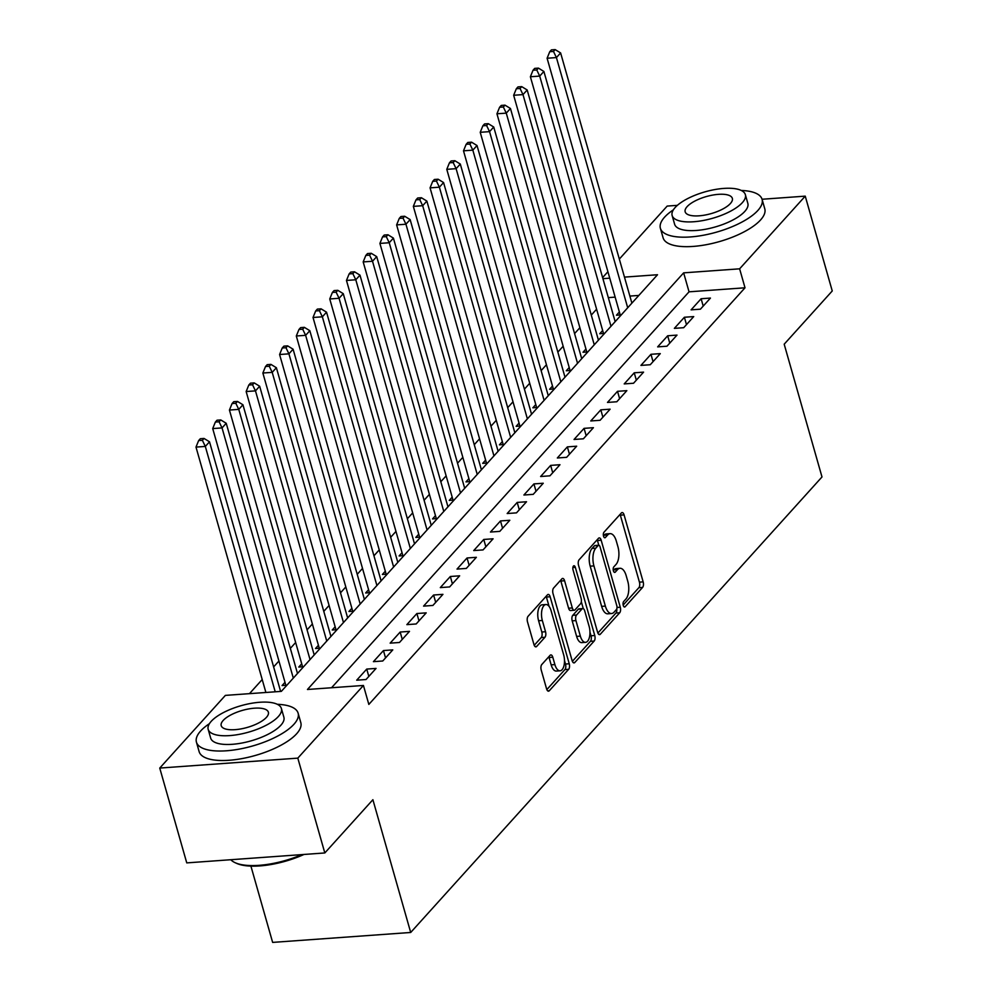 <?xml version="1.0" encoding="UTF-8"?>
<svg xmlns="http://www.w3.org/2000/svg" width="992" height="992" viewBox="0 0 992 992"><rect width="100%" height="100%" fill="white"/><g stroke="black" fill="none" stroke-linecap="round" stroke-linejoin="round"><path stroke-width="1.49" d="M623.249 605.405A2.902 1.352 85.9 0 0 624.613 607.03A2.902 1.352 85.9 0 0 625.146 606.732L642.58 587.425A4.154 1.934 85.9 0 0 643.163 581.882L624.067 514.873A4.154 1.934 85.9 0 0 622.133 512.554A4.154 1.934 85.9 0 0 621.376 512.963L603.93 532.282A2.902 1.352 85.9 0 0 603.533 536.151A2.902 1.352 85.9 0 0 604.884 537.788A2.902 1.352 85.9 0 0 605.418 537.49L607.674 534.986A13.28 6.2 85.9 0 1 610.117 533.659A13.28 6.2 85.9 0 1 616.317 541.086L617.917 546.679A13.28 6.2 85.9 0 1 616.057 564.398L613.8 566.903A2.902 1.352 85.9 0 0 613.391 570.784A2.902 1.352 85.9 0 0 614.742 572.409A2.902 1.352 85.9 0 0 615.276 572.111L617.532 569.619A13.28 6.2 85.9 0 1 619.975 568.28A13.28 6.2 85.9 0 1 626.188 575.707L627.775 581.3A13.28 6.2 85.9 0 1 625.915 599.032L623.658 601.524A2.902 1.352 85.9 0 0 623.249 605.405M541.806 664.504A4.154 1.934 85.9 0 0 541.223 670.046L546.58 688.845A4.154 1.934 85.9 0 0 548.526 691.176A4.154 1.934 85.9 0 0 549.283 690.754L568.652 669.302A4.154 1.934 85.9 0 0 569.234 663.76L550.138 596.75A4.154 1.934 85.9 0 0 548.204 594.431A4.154 1.934 85.9 0 0 547.435 594.853L528.079 616.292A4.154 1.934 85.9 0 0 527.496 621.835L533.956 644.54A4.154 1.934 85.9 0 0 535.903 646.871A4.154 1.934 85.9 0 0 536.66 646.449L544.955 637.273A4.154 1.934 85.9 0 0 545.526 631.73L542.326 620.471A11.11 5.183 85.9 0 1 545.922 604.537A11.11 5.183 85.9 0 1 551.106 610.75L563.667 654.856A11.11 5.183 85.9 0 1 560.083 670.803A11.11 5.183 85.9 0 1 554.888 664.59L552.792 657.237A4.154 1.934 85.9 0 0 550.858 654.906A4.154 1.934 85.9 0 0 550.089 655.328L541.806 664.504M762.054 199.256L805.244 196.143L832.251 290.966L784.188 344.199L821.996 476.954L410.7 932.468L372.893 799.713L324.818 852.959L297.811 758.136L159.749 768.068L225.37 695.392L281.344 691.362L657.522 274.734L624.464 277.115M805.244 196.143L739.623 268.82L683.649 272.85L307.458 689.477L363.432 685.46L297.811 758.136M363.432 685.46L368.838 704.419L745.017 287.792L739.623 268.82M597.618 632.326A4.154 1.934 85.9 0 0 599.565 634.644A4.154 1.934 85.9 0 0 600.321 634.223L619.69 612.783A4.154 1.934 85.9 0 0 620.273 607.24L601.177 540.231A4.154 1.934 85.9 0 0 599.242 537.9A4.154 1.934 85.9 0 0 598.474 538.321L579.117 559.773A4.154 1.934 85.9 0 0 578.534 565.304L597.618 632.326M594.171 641.043L574.802 662.495A4.154 1.934 85.9 0 1 574.046 662.904A4.154 1.934 85.9 0 1 572.099 660.585L553.015 593.576A4.154 1.934 85.9 0 1 553.598 588.033L561.881 578.857A4.154 1.934 85.9 0 1 562.638 578.435A4.154 1.934 85.9 0 1 564.584 580.754L572.322 607.935A4.154 1.934 85.9 0 0 574.256 610.254A4.154 1.934 85.9 0 0 575.025 609.844L580.518 603.756A4.154 1.934 85.9 0 0 581.101 598.213L573.041 569.916A2.902 1.352 85.9 0 1 573.984 565.75A2.902 1.352 85.9 0 1 575.335 567.374L594.754 635.5A4.154 1.934 85.9 0 1 594.171 641.043L590.438 641.316L572.359 661.329M284.989 682.322L282.075 685.559L286.899 685.212M301.717 663.797L298.79 667.046L303.614 666.698M318.432 645.284L315.506 648.52L320.342 648.173M335.147 626.77L332.233 630.007L337.057 629.66M351.875 608.245L348.948 611.494L353.772 611.146M368.59 589.732L365.664 592.968L370.5 592.621M385.305 571.218L382.391 574.455L387.215 574.108M402.033 552.693L399.106 555.942L403.93 555.594M418.748 534.18L415.822 537.428L420.658 537.069M435.463 515.666L432.537 518.903L437.373 518.556M452.191 497.153L449.264 500.39L454.088 500.042M468.906 478.628L465.98 481.876L470.816 481.529M485.621 460.114L482.695 463.351L487.531 463.004M502.349 441.601L499.422 444.838L504.246 444.49M519.064 423.076L516.138 426.324L520.974 425.977M535.779 404.562L532.853 407.799L537.689 407.452M552.507 386.049L549.58 389.286L554.404 388.938M569.222 367.536L566.296 370.772L571.132 370.425M585.937 349.01L583.011 352.259L587.847 351.912M602.665 330.497L599.738 333.734L604.562 333.386M700.414 309.182L710.446 298.071L701.121 298.741L691.089 309.851L700.414 309.182M683.699 327.695L693.73 316.584L684.393 317.254L674.362 328.364L683.699 327.695M666.971 346.208L677.003 335.098L667.678 335.78L657.646 346.878L666.971 346.208M650.256 364.734L660.288 353.623L650.963 354.293L640.931 365.403L650.256 364.734M633.541 383.247L643.572 372.136L634.235 372.806L624.204 383.916L633.541 383.247M616.813 401.76L626.845 390.65L617.52 391.319L607.488 402.43L616.813 401.76M600.098 420.286L610.13 409.175L600.805 409.845L590.773 420.955L600.098 420.286M583.383 438.799L593.414 427.688L584.077 428.358L574.046 439.468L583.383 438.799M566.655 457.312L576.687 446.202L567.362 446.871L557.33 457.982L566.655 457.312M549.94 475.825L559.972 464.715L550.647 465.397L540.615 476.507L549.94 475.825M533.225 494.351L543.256 483.24L533.919 483.91L523.888 495.02L533.225 494.351M516.497 512.864L526.529 501.754L517.204 502.423L507.172 513.534L516.497 512.864M499.782 531.377L509.814 520.267L500.489 520.936L490.457 532.047L499.782 531.377M483.067 549.903L493.098 538.792L483.761 539.462L473.73 550.572L483.067 549.903M466.339 568.416L476.371 557.306L467.046 557.975L457.014 569.086L466.339 568.416M449.624 586.929L459.656 575.819L450.331 576.488L440.299 587.599L449.624 586.929M432.909 605.442L442.94 594.344L433.603 595.014L423.572 606.124L432.909 605.442M416.181 623.968L426.213 612.858L416.888 613.527L406.856 624.638L416.181 623.968M399.466 642.481L409.498 631.371L400.173 632.04L390.141 643.151L399.466 642.481M382.751 660.994L392.782 649.884L383.445 650.566L373.414 661.664L382.751 660.994M366.023 679.52L376.055 668.41L366.73 669.079L356.698 680.19L366.023 679.52M745.017 287.792L689.043 291.822L331.551 687.754M596.601 309.206L591.294 315.072M579.874 327.72L574.579 333.585M563.158 346.233L557.851 352.11M546.443 364.746L541.136 370.624M529.716 383.272L524.421 389.137M513 401.785L507.693 407.662M496.285 420.298L490.978 426.176M479.558 438.824L474.263 444.689M462.842 457.337L457.535 463.202M446.127 475.85L440.82 481.728M429.4 494.363L424.105 500.241M412.684 512.889L407.377 518.754M395.969 531.402L390.662 537.28M379.242 549.915L373.947 555.793M362.526 568.441L357.219 574.306M345.811 586.954L340.504 592.832M329.084 605.467L323.789 611.345M312.368 623.993L307.061 629.858M295.653 642.506L290.346 648.371M278.926 661.019L273.631 666.897M262.21 679.532L249.463 693.656M638.836 295.43L629.87 296.075M615.152 297.129L608.319 297.625M619.38 311.984L616.454 315.22L621.29 314.873M250.914 866.115L272.639 942.4L410.7 932.468M619.33 259.073L667.182 206.076L677.362 205.344M324.818 852.959L186.756 862.891L159.749 768.068M602.615 277.586L607.91 271.721M609.745 278.169L602.913 278.665M689.043 291.822L683.649 272.85M701.121 298.741L703.204 306.082M684.393 317.254L686.489 324.595M667.678 335.78L669.774 343.12M650.963 354.293L653.046 361.634M634.235 372.806L636.331 380.147M617.52 391.319L619.616 398.672M600.805 409.845L602.888 417.186M584.077 428.358L586.173 435.699M567.362 446.871L569.458 454.224M550.647 465.397L552.73 472.738M533.919 483.91L536.015 491.251M517.204 502.423L519.3 509.764M500.489 520.936L502.572 528.29M483.761 539.462L485.857 546.803M467.046 557.975L469.142 565.316M450.331 576.488L452.414 583.842M433.603 595.014L435.699 602.355M416.888 613.527L418.984 620.868M400.173 632.04L402.256 639.381M383.445 650.566L385.541 657.907M366.73 669.079L368.826 676.42M619.975 568.28L616.243 568.552A13.28 6.2 85.9 0 0 613.8 569.879L617.532 569.619M610.117 533.659L606.385 533.919A13.28 6.2 85.9 0 0 603.942 535.258L607.674 534.986M623.162 605.058L638.848 587.698A4.154 1.934 85.9 0 0 639.431 582.155L620.335 515.146A4.154 1.934 85.9 0 0 620.074 514.402M598.796 545.24L597.444 540.491A4.154 1.934 85.9 0 0 597.184 539.747M597.878 633.07L615.958 613.044A4.154 1.934 85.9 0 0 616.788 608.84M616.392 609.572A2.902 1.352 85.9 0 0 616.801 605.69L600.048 546.865A2.902 1.352 85.9 0 0 598.684 545.24A2.902 1.352 85.9 0 0 598.151 545.538L595.783 548.167A13.28 6.2 85.9 0 0 593.923 565.899L605.368 606.1A13.28 6.2 85.9 0 0 611.58 613.54A13.28 6.2 85.9 0 0 614.023 612.2L616.392 609.572M598.684 545.24L594.964 545.513A2.902 1.352 85.9 0 0 594.419 545.798L598.151 545.538M611.58 613.54L607.848 613.812A13.28 6.2 85.9 0 1 601.636 606.372L590.19 566.172A13.28 6.2 85.9 0 1 592.05 548.44L594.419 545.798M574.256 610.254L570.536 610.526A4.154 1.934 85.9 0 1 568.59 608.208L560.852 581.027A4.154 1.934 85.9 0 0 560.592 580.283M581.324 601.747L583.296 608.654M589.967 632.09L591.021 635.773L594.754 635.5M580.357 636.132A11.11 5.183 85.9 0 0 585.54 642.345A11.11 5.183 85.9 0 0 589.136 626.411L584.71 610.874A4.154 1.934 85.9 0 0 582.775 608.542A4.154 1.934 85.9 0 0 582.006 608.964L576.513 615.052A4.154 1.934 85.9 0 0 575.93 620.595L580.357 636.132L576.625 636.405A11.11 5.183 85.9 0 0 581.808 642.618L585.54 642.345M582.775 608.542L579.043 608.815A4.154 1.934 85.9 0 0 578.274 609.237L582.006 608.964M576.625 636.405L572.198 620.868A4.154 1.934 85.9 0 1 572.781 615.325L578.274 609.237M590.438 641.316A4.154 1.934 85.9 0 0 591.021 635.773M560.083 670.803L556.351 671.063A11.11 5.183 85.9 0 1 551.155 664.851L549.06 657.498A4.154 1.934 85.9 0 0 548.799 656.754M545.922 604.537L542.19 604.798A11.11 5.183 85.9 0 0 538.594 620.744L542.326 620.471M534.217 645.296L541.223 637.546A4.154 1.934 85.9 0 0 541.806 632.003L538.594 620.744M549.072 606.397L546.406 597.023A4.154 1.934 85.9 0 0 546.146 596.279M546.84 689.589L564.919 669.575A4.154 1.934 85.9 0 0 565.502 664.032L564.498 660.536M631.879 303.13L560.616 52.936L556.425 57.573L547.1 58.243L620.223 314.948M553.486 51.448L555.148 49.6L551.416 49.873L549.754 51.72L553.486 51.448L556.425 57.573L627.7 307.768M555.148 49.6L560.616 52.936M547.1 58.243L549.754 51.72M673.394 209.808A52.861 19.096 -15.9 0 0 664.59 217.161A52.861 19.096 -15.9 0 0 660.387 228.296A52.861 19.096 -15.9 0 0 703.13 235.29A52.861 19.096 -15.9 0 0 757.876 210.453A52.861 19.096 -15.9 0 0 762.079 199.33A52.861 19.096 -15.9 0 0 741.284 190.464M660.387 228.296L663.09 237.77A52.861 19.096 -15.9 0 0 705.82 244.776A52.861 19.096 -15.9 0 0 760.579 219.939A52.861 19.096 -15.9 0 0 764.782 208.804L762.079 199.33M745.352 194.655L747.844 203.385A38.068 13.752 164.1 0 1 744.818 211.395A38.068 13.752 164.1 0 1 705.399 229.276A38.068 13.752 164.1 0 1 674.622 224.229L672.142 215.512A38.068 13.752 -15.9 0 0 702.906 220.559A38.068 13.752 -15.9 0 0 742.326 202.666A38.068 13.752 -15.9 0 0 745.352 194.655A38.068 13.752 -15.9 0 0 714.587 189.608A38.068 13.752 -15.9 0 0 675.168 207.502A38.068 13.752 -15.9 0 0 672.142 215.512M687.109 206.646A24.527 8.866 -15.9 0 0 685.162 211.804A24.527 8.866 -15.9 0 0 704.99 215.053A24.527 8.866 -15.9 0 0 730.397 203.521A24.527 8.866 -15.9 0 0 732.344 198.363A24.527 8.866 -15.9 0 0 712.516 195.114A24.527 8.866 -15.9 0 0 687.109 206.646M209.436 723.652A52.861 19.096 -15.9 0 0 200.632 731.005A52.861 19.096 -15.9 0 0 196.428 742.128A52.861 19.096 -15.9 0 0 239.159 749.134A52.861 19.096 -15.9 0 0 293.917 724.296A52.861 19.096 -15.9 0 0 298.121 713.161A52.861 19.096 -15.9 0 0 277.326 704.308M196.428 742.128L199.132 751.614A52.861 19.096 -15.9 0 0 241.862 758.62A52.861 19.096 -15.9 0 0 296.62 733.77A52.861 19.096 -15.9 0 0 300.812 722.647L298.121 713.161M281.393 708.499L283.886 717.228A38.068 13.752 164.1 0 1 280.86 725.239A38.068 13.752 164.1 0 1 241.428 743.12A38.068 13.752 164.1 0 1 210.664 738.073L208.184 729.356A38.068 13.752 -15.9 0 0 238.948 734.402A38.068 13.752 -15.9 0 0 278.368 716.509A38.068 13.752 -15.9 0 0 281.393 708.499A38.068 13.752 -15.9 0 0 250.629 703.452A38.068 13.752 -15.9 0 0 211.209 721.345A38.068 13.752 -15.9 0 0 208.184 729.356M223.15 720.49A24.527 8.866 -15.9 0 0 221.204 725.648A24.527 8.866 -15.9 0 0 241.031 728.897A24.527 8.866 -15.9 0 0 266.426 717.365A24.527 8.866 -15.9 0 0 268.373 712.206A24.527 8.866 -15.9 0 0 248.546 708.958A24.527 8.866 -15.9 0 0 223.15 720.49M230.801 859.717A52.861 19.096 -15.9 0 0 235.054 862.656A52.861 19.096 -15.9 0 0 301.977 854.596M303.998 854.447A51.596 18.637 164.1 0 1 236.456 863.3L235.054 862.656M615.164 321.656L543.889 71.461L539.71 76.086L530.385 76.756L603.508 333.461M536.759 69.973L538.433 68.113L534.7 68.386L533.026 70.234L536.759 69.973L539.71 76.086L610.985 326.281M538.433 68.113L543.889 71.461M530.385 76.756L533.026 70.234M598.436 340.169L527.174 89.974L522.995 94.6L513.658 95.269L586.793 351.986M520.044 88.486L521.718 86.639L517.985 86.899L516.311 88.759L520.044 88.486L522.995 94.6L594.258 344.794M521.718 86.639L527.174 89.974M513.658 95.269L516.311 88.759M581.721 358.682L510.458 108.488L506.267 113.125L496.942 113.795L570.065 370.5M503.328 107L504.99 105.152L501.27 105.425L499.596 107.272L503.328 107L506.267 113.125L577.542 363.32M504.99 105.152L510.458 108.488M496.942 113.795L499.596 107.272M565.006 377.208L493.731 127.013L489.552 131.638L480.227 132.308L553.35 389.013M486.601 125.525L488.275 123.665L484.542 123.938L482.868 125.786L486.601 125.525L489.552 131.638L560.827 381.833M488.275 123.665L493.731 127.013M480.227 132.308L482.868 125.786M548.278 395.721L477.016 145.526L472.837 150.152L463.5 150.821L536.635 407.538M469.886 144.038L471.56 142.178L467.827 142.451L466.153 144.299L469.886 144.038L472.837 150.152L544.1 400.346M471.56 142.178L477.016 145.526M463.5 150.821L466.153 144.299M531.563 414.234L460.3 164.04L456.109 168.665L446.784 169.347L519.907 426.052M453.17 162.552L454.832 160.704L451.112 160.964L449.438 162.824L453.17 162.552L456.109 168.665L527.384 418.872M454.832 160.704L460.3 164.04M446.784 169.347L449.438 162.824M514.848 432.76L443.573 182.553L439.394 187.19L430.069 187.86L503.192 444.565M436.443 181.065L438.117 179.217L434.384 179.49L432.71 181.338L436.443 181.065L439.394 187.19L510.669 437.385M438.117 179.217L443.573 182.553M430.069 187.86L432.71 181.338M498.12 451.273L426.858 201.078L422.679 205.704L413.342 206.373L486.477 463.078M419.728 199.59L421.402 197.73L417.669 198.003L415.995 199.851L419.728 199.59L422.679 205.704L493.942 455.898M421.402 197.73L426.858 201.078M413.342 206.373L415.995 199.851M481.405 469.786L410.142 219.592L405.951 224.217L396.626 224.899L469.749 481.604M403.012 218.104L404.674 216.256L400.954 216.516L399.28 218.376L403.012 218.104L405.951 224.217L477.226 474.412M404.674 216.256L410.142 219.592M396.626 224.899L399.28 218.376M464.69 488.3L393.415 238.105L389.236 242.742L379.911 243.412L453.034 500.117M386.285 236.617L387.959 234.769L384.226 235.042L382.552 236.89L386.285 236.617L389.236 242.742L460.511 492.937M387.959 234.769L393.415 238.105M379.911 243.412L382.552 236.89M447.962 506.825L376.7 256.63L372.521 261.256L363.184 261.925L436.319 518.63M369.57 255.142L371.244 253.282L367.511 253.555L365.837 255.403L369.57 255.142L372.521 261.256L443.784 511.45M371.244 253.282L376.7 256.63M363.184 261.925L365.837 255.403M431.247 525.338L359.984 275.144L355.793 279.769L346.468 280.438L419.591 537.156M352.854 273.656L354.516 271.808L350.796 272.068L349.122 273.928L352.854 273.656L355.793 279.769L427.068 529.964M354.516 271.808L359.984 275.144M346.468 280.438L349.122 273.928M414.532 543.852L343.257 293.657L339.078 298.294L329.753 298.964L402.876 555.669M336.127 292.169L337.801 290.321L334.068 290.582L332.394 292.442L336.127 292.169L339.078 298.294L410.353 548.489M337.801 290.321L343.257 293.657M329.753 298.964L332.394 292.442M397.804 562.377L326.542 312.182L322.363 316.808L313.026 317.477L386.161 574.182M319.412 310.682L321.086 308.834L317.353 309.107L315.679 310.955L319.412 310.682L322.363 316.808L393.626 567.002M321.086 308.834L326.542 312.182M313.026 317.477L315.679 310.955M381.089 580.89L309.826 330.696L305.635 335.321L296.31 335.99L369.433 592.695M302.696 329.208L304.358 327.348L300.638 327.62L298.964 329.468L302.696 329.208L305.635 335.321L376.91 585.516M304.358 327.348L309.826 330.696M296.31 335.99L298.964 329.468M364.374 599.404L293.099 349.209L288.92 353.834L279.595 354.516L352.718 611.221M285.969 347.721L287.643 345.873L283.91 346.134L282.236 347.994L285.969 347.721L288.92 353.834L360.195 604.041M287.643 345.873L293.099 349.209M279.595 354.516L282.236 347.994M347.646 617.917L276.384 367.722L272.205 372.36L262.868 373.029L336.003 629.734M269.254 366.234L270.928 364.386L267.195 364.659L265.521 366.507L269.254 366.234L272.205 372.36L343.468 622.554M270.928 364.386L276.384 367.722M262.868 373.029L265.521 366.507M330.931 636.442L259.668 386.248L255.477 390.873L246.152 391.542L319.275 648.247M252.538 384.76L254.2 382.9L250.48 383.172L248.806 385.02L252.538 384.76L255.477 390.873L326.752 641.068M254.2 382.9L259.668 386.248M246.152 391.542L248.806 385.02M314.216 654.956L242.941 404.761L238.762 409.386L229.437 410.056L302.56 666.773M235.811 403.273L237.485 401.425L233.752 401.686L232.078 403.546L235.811 403.273L238.762 409.386L310.037 659.581M237.485 401.425L242.941 404.761M229.437 410.056L232.078 403.546M297.488 673.469L226.226 423.274L222.047 427.912L212.71 428.581L285.845 685.286M219.096 421.786L220.77 419.938L217.037 420.211L215.363 422.059L219.096 421.786L222.047 427.912L293.31 678.106M220.77 419.938L226.226 423.274M212.71 428.581L215.363 422.059M280.612 691.412L209.51 441.8L205.319 446.425L195.994 447.094L265.893 692.478M202.38 440.312L204.042 438.452L200.322 438.724L198.648 440.572L202.38 440.312L205.319 446.425L275.218 691.796M204.042 438.452L209.51 441.8M195.994 447.094L198.648 440.572M624.042 606.819L625.146 606.732M604.314 537.565L605.418 537.49M614.172 572.198L615.276 572.111M620.335 515.146L624.067 514.873M639.431 582.155L643.163 581.882M638.848 587.698L642.58 587.425M597.444 540.491L601.177 540.231M617.024 607.476L620.273 607.24M615.958 613.044L619.69 612.783M598.746 634.334L600.321 634.223M592.05 548.44L595.783 548.167M590.19 566.172L593.923 565.899M601.636 606.372L605.368 606.1M573.227 662.606L574.802 662.495M560.852 581.027L564.584 580.754M568.59 608.208L572.322 607.935M572.868 567.548L575.335 567.374M572.781 615.325L576.513 615.052M572.198 620.868L575.93 620.595M549.06 657.498L552.792 657.237M551.155 664.851L554.888 664.59M541.806 632.003L545.526 631.73M541.223 637.546L544.955 637.273M535.085 646.561L536.66 646.449M546.406 597.023L550.138 596.75M565.502 664.032L569.234 663.76M564.919 669.575L568.652 669.302M547.708 690.866L549.283 690.754"/></g></svg>

